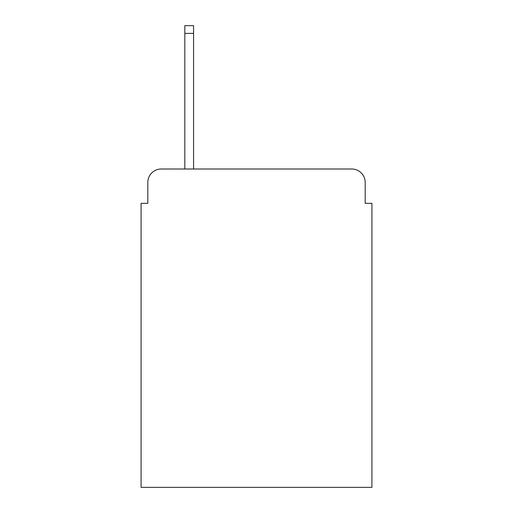 <?xml version="1.0" encoding="UTF-8"?>
<svg xmlns="http://www.w3.org/2000/svg" width="513" height="513" viewBox="0 0 513 513"><rect width="100%" height="100%" fill="white"/><g stroke="black" fill="none" stroke-linecap="round" stroke-linejoin="round"><path stroke-width="0.77" d="M147.808 182.468L147.808 203.328L147.808 182.468A13.46 13.46 0 0 1 161.268 169.008L184.821 169.008L184.821 25.65L193.574 25.65L193.574 169.008L351.732 169.008L161.268 169.008M365.192 203.328L365.192 182.468L365.192 203.328L371.925 203.328L371.925 487.35L141.075 487.35L141.075 203.328L147.808 203.328M365.192 182.468A13.46 13.46 0 0 0 351.732 169.008M184.821 33.39L193.574 33.39"/></g></svg>
